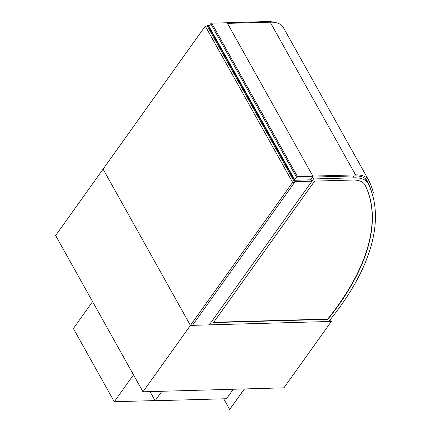 <?xml version="1.0" encoding="UTF-8"?>
<svg xmlns="http://www.w3.org/2000/svg" width="431" height="431" viewBox="0 0 431 431"><rect width="100%" height="100%" fill="white"/><g stroke="black" fill="none" stroke-linecap="round" stroke-linejoin="round"><path stroke-width="0.65" d="M209.59 25.332L207.79 25.381L207.3 26.059L205.275 26.119L103.084 169.124L190.427 325.4L142.979 391.801L55.642 235.52L103.084 169.124L190.427 325.4L331.369 321.429L330.308 319.533M142.979 391.801L283.921 387.825L331.369 321.429M312.933 176.247L310.374 179.819L294.966 180.255A0.781 0.388 -29.2 0 1 294.642 180.126A0.781 0.388 -29.2 0 1 294.718 179.759L296.544 177.206A0.781 0.388 -29.2 0 1 297.519 176.678L312.933 176.247L227.137 22.741L211.729 23.172A0.781 0.388 150.8 0 0 210.754 23.7L296.544 177.206M294.718 179.759L208.927 26.253A0.781 0.388 150.8 0 0 208.852 26.62L294.642 180.126M208.927 26.253L210.754 23.7M92.59 301.635L73.372 328.53L114.274 401.724L133.497 374.83M155.025 400.577L114.274 401.724M226.151 22.768L266.762 21.55A33.677 16.717 -29.2 0 1 274.143 22.347M364.965 184.861A30.283 15.031 -29.2 0 1 364.982 184.899A264.968 131.536 -29.2 0 1 327.695 319.064L213.722 322.275M365.149 185.195A264.968 131.536 -29.2 0 1 327.862 319.36L213.501 322.582L314.598 181.106L352.531 180.039A30.283 15.031 -29.2 0 1 365.046 185.007A30.283 15.031 -29.2 0 1 365.149 185.195L364.982 184.899M327.862 319.36L327.695 319.064M313.542 178.967L209.283 324.872L328.702 321.504A268.362 133.217 150.8 0 0 368.128 183.568A33.677 16.717 150.8 0 0 368.009 183.353A33.677 16.717 150.8 0 0 354.104 177.825L313.542 178.967L312.502 177.109M365.229 178.563A33.677 16.717 -29.2 0 1 365.908 179.592L368.009 183.353M371.775 192.501A265.232 131.665 150.8 0 0 367.454 181.273A30.542 15.16 150.8 0 0 367.277 180.934A30.542 15.16 150.8 0 0 354.848 175.913L312.313 177.114M312.847 176.096L355.575 174.894A32.109 15.942 -29.2 0 1 368.64 180.169A32.109 15.942 -29.2 0 1 368.828 180.53A266.794 132.441 -29.2 0 1 373.397 192.603L372.023 193.266M368.64 180.169L283.291 27.449A32.109 15.942 150.8 0 0 270.226 22.175L227.498 23.382M310.837 179.172L311.963 181.182L295.127 181.656L207.79 25.381M311.963 181.182L209.283 324.872L192.452 325.346L295.127 181.656M150.01 391.601L155.117 400.744L226.501 398.729L233.273 389.252M161.889 391.267L155.117 400.744M244.329 388.94L229.675 409.45L223.727 398.81M229.675 409.45L244.533 388.934M205.275 26.119L292.617 182.394L294.642 182.34L207.3 26.059M292.617 182.394L190.427 325.4L192.452 325.346L294.642 182.34M297.519 176.678L211.729 23.172M266.762 21.55L267.161 22.261M354.104 177.825L353.059 175.967M367.454 181.273L367.077 180.6M355.575 174.894L270.226 22.175"/></g></svg>
